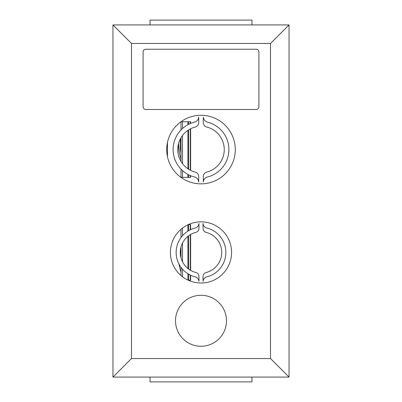 <?xml version="1.0" encoding="UTF-8"?>
<svg xmlns="http://www.w3.org/2000/svg" width="402" height="402" viewBox="0 0 402 402"><rect width="100%" height="100%" fill="white"/><g stroke="black" fill="none" stroke-linecap="round" stroke-linejoin="round"><path stroke-width="0.6" d="M170.418 252.431A30.582 30.582 0 0 0 216.291 278.918A30.582 30.582 0 0 0 216.291 225.949A30.582 30.582 0 0 0 170.418 252.431M188.262 224.633L190.633 224.633L190.633 229.642M190.633 234.492L190.633 270.375M190.633 275.224L190.633 280.234L188.262 280.234M166.709 149.569A34.291 34.291 0 0 0 218.145 179.262A34.291 34.291 0 0 0 218.145 119.871A34.291 34.291 0 0 0 166.709 149.569M167.463 156.71L167.463 142.424M180.93 121.766L190.633 121.766L190.633 123.439M190.633 128.761L190.633 170.378M190.633 175.694L190.633 177.367L180.93 177.367M289.038 24.924L289.038 377.076L112.962 377.076L112.962 24.924L289.038 24.924L270.506 43.456L131.494 43.456L131.494 358.544L270.506 358.544L270.506 43.456M258.918 52.029A2.779 2.779 0 0 0 256.139 49.25L145.861 49.25A2.779 2.779 0 0 0 143.082 52.029L143.082 106.706A2.779 2.779 0 0 0 145.861 109.485L256.139 109.485A2.779 2.779 0 0 0 258.918 106.706L258.918 52.029M175.513 320.781A25.487 25.487 0 0 0 213.743 342.851A25.487 25.487 0 0 0 213.743 298.706A25.487 25.487 0 0 0 175.513 320.781M131.494 43.456L112.962 24.924M131.494 358.544L112.962 377.076M289.038 377.076L270.506 358.544M190.332 280.234L190.332 275.084M190.332 270.199L190.332 234.667M190.332 229.783L190.332 224.633M190.332 177.367L190.332 175.568M190.332 170.227L190.332 128.911M190.332 123.565L190.332 121.766M150.031 377.076L150.031 381.9L251.969 381.9L251.969 377.076M251.969 24.924L251.969 20.1L150.031 20.1L150.031 24.924M206.663 172.116A4.633 4.633 0 0 0 203.286 176.573L203.301 182A5.678 5.678 0 0 1 207.241 177.031A28.246 28.246 0 0 0 207.241 122.102A5.678 5.678 0 0 1 203.301 117.133L203.286 122.56A4.633 4.633 0 0 0 206.663 127.017A23.251 23.251 0 0 1 206.663 172.116M203.045 281.395L203.035 276.506A4.131 4.131 0 0 1 206.045 272.531A20.723 20.723 0 0 0 206.045 232.336A4.131 4.131 0 0 1 203.035 228.361L203.045 223.472A5.06 5.06 0 0 0 206.563 227.954A25.175 25.175 0 0 1 206.563 276.913A5.06 5.06 0 0 0 203.045 281.395M198.955 223.472L198.965 228.361A4.131 4.131 0 0 1 195.955 232.336A20.723 20.723 0 0 0 195.955 272.531A4.131 4.131 0 0 1 198.965 276.506L198.955 281.395A5.06 5.06 0 0 0 195.437 276.913A25.175 25.175 0 0 1 195.437 227.954A5.06 5.06 0 0 0 198.955 223.472M195.337 127.017A4.633 4.633 0 0 0 198.714 122.56L198.699 117.133A5.678 5.678 0 0 1 194.759 122.102A28.246 28.246 0 0 0 194.759 177.031A5.678 5.678 0 0 1 198.699 182L198.714 176.573A4.633 4.633 0 0 0 195.337 172.116A23.251 23.251 0 0 1 195.337 127.017M179.367 266.245L179.006 264.079A24.366 12.186 90 0 0 179.352 266.184A24.366 12.186 90 0 0 179.367 266.245L181.016 272.229M182.508 276.787L182.508 269.159M182.508 261.782L182.508 243.084M182.508 235.708L182.508 228.075M181.016 275.581L181.016 267.315M181.016 257.918L181.016 246.949M181.016 237.552L181.016 229.281M182.508 177.367L182.508 170.594M182.508 163.654L182.508 135.479M182.508 128.54L182.508 121.766M181.016 177.367L181.016 169.157M181.016 161.448L181.016 137.685M181.016 129.977L181.016 121.766M178.568 143.454A24.366 12.186 90 0 0 179.367 153.187A24.366 12.186 90 0 0 179.367 153.192L181.016 159.172M181.016 248.607A25.949 12.975 90 0 0 180.342 254.064M188.638 280.234L188.638 274.179M188.638 269.064L188.638 235.803M188.638 230.688L188.638 224.633M187.915 280.073L187.915 273.742M187.915 268.501L187.915 236.366M187.915 231.125L187.915 224.793M188.638 177.367L188.638 174.785M188.638 169.257L188.638 129.876M188.638 124.349L188.638 121.766M187.915 177.367L187.915 174.403M187.915 168.785L187.915 130.348M187.915 124.731L187.915 121.766M180.578 138.454A25.949 12.975 90 0 0 181.016 153.393M178.548 143.534L179.367 153.187M180.895 130.102L181.016 129.771"/></g></svg>
